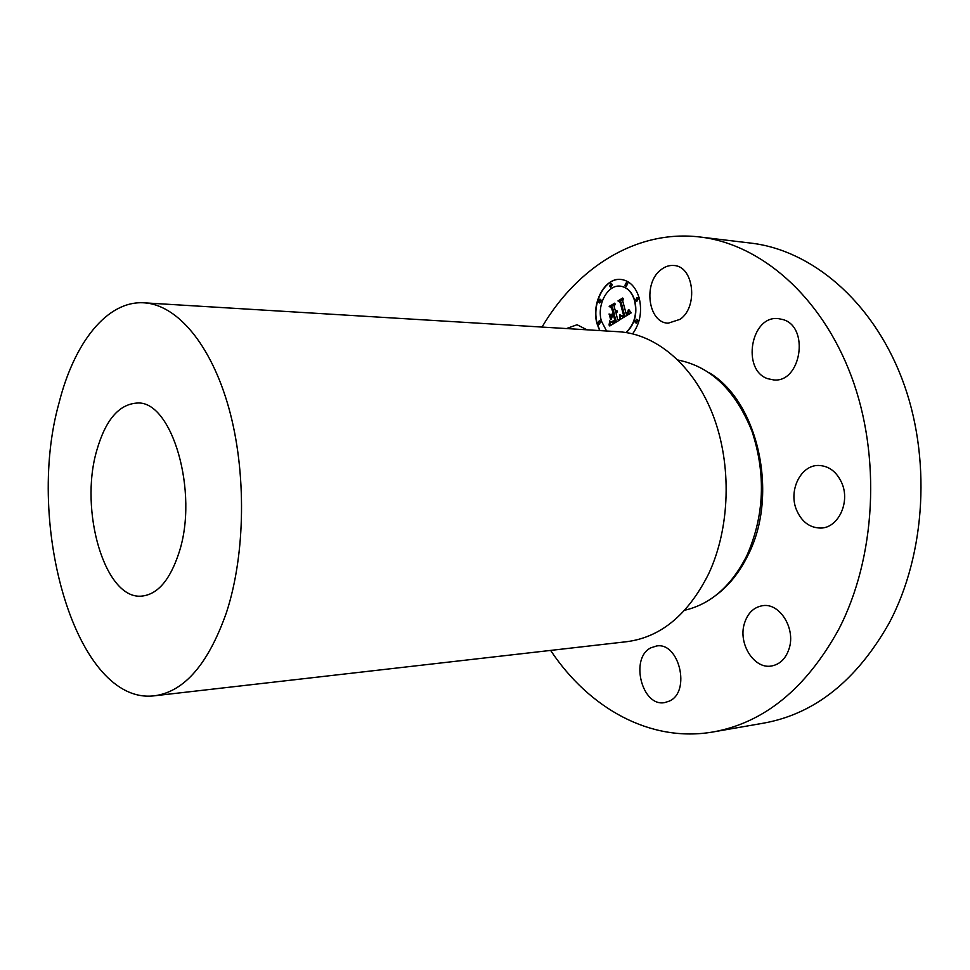 <?xml version="1.0" encoding="UTF-8"?>
<svg xmlns="http://www.w3.org/2000/svg" width="970" height="970" viewBox="0 0 970 970"><rect width="100%" height="100%" fill="white"/><g stroke="black" fill="none" stroke-linecap="round" stroke-linejoin="round"><path stroke-width="1.45" d="M661.091 269.66C665.117 266.495 669.385 265.113 673.895 265.513C693.841 266.071 698.57 306.908 680.031 319.348L668.209 323.18C648.069 323.01 642.807 282.816 661.091 269.66M542.012 327.072C577.101 267.55 636.429 229.344 700 237.007L750.938 243.118C811.199 250.114 871.727 300.276 901.724 378.07C931.636 455.779 926.18 553.858 888.956 623.443C856.401 680.697 814.654 713.932 763.717 723.123L713.168 731.938C650.106 742.971 588.826 707.967 550.62 650.409M700 237.007C760.237 243.979 821.032 295.559 851.248 375.972C881.378 456.3 875.946 557.835 838.601 629.603C805.924 688.651 764.105 722.759 713.168 731.938M96.818 450.274C105.5 420.095 118.849 404.357 136.855 403.071C171.738 399.591 199.189 492.263 178.916 552.924C170.017 579.951 157.722 594.343 141.996 596.077C105.051 600.442 78.873 510.584 96.818 450.274M226.495 612.409C208.356 663.953 184.361 691.743 154.533 695.781C76.363 705.675 24.747 524.746 59.012 403.011C74.072 342.992 106.942 300.409 144.069 302.822C176.807 304.641 210.866 343.938 228.774 407.788C246.635 471.578 245.604 553.894 226.495 612.409M144.069 302.822L618.702 331.74C656.108 333.922 693.72 365.338 712.926 414.93C732.059 464.484 730.24 527.886 708.609 573.913C688.13 614.58 660.922 637.169 626.96 641.667L154.533 695.781M678.042 360.052C710.743 366.539 735.393 390.255 751.98 431.213C766.057 474.233 764.396 515.628 746.961 555.386C731.55 585.904 710.792 604.189 684.699 610.239M783.105 319.603C809.804 327.084 801.014 382.798 773.83 379.949L767.706 378.688C741.359 370.176 750.816 315.189 778.316 318.609L783.105 319.603M841.911 483.23C850.338 502.472 838.177 527.922 820.911 528.056C809.865 527.971 801.741 521.945 796.528 509.965C788.283 490.638 800.638 465.066 818.474 465.454C828.926 465.806 836.734 471.735 841.911 483.23M789.289 648.081C786.052 658.448 780.074 664.426 771.356 666.026C754.139 669.203 738.182 643.91 744.269 623.94C747.506 613.173 753.738 607.074 762.953 605.632C779.662 602.976 795.533 628.087 789.289 648.081M669.445 701.055L664.802 702.571C641.91 707.348 629.591 658.036 650.858 647.839L656.435 646.02C679.073 641.594 691.113 691.61 669.445 701.055M566.504 328.563L577.053 324.744L587.008 329.812M632.634 333.825C640.091 323.362 642.273 311.406 639.181 297.96C635.714 286.829 629.663 280.657 621.006 279.433C604.795 277.214 590.936 303.44 597.047 323.762L599.654 330.576M621.139 279.445C604.977 277.371 591.215 303.525 597.314 323.774L599.921 330.6M626.208 332.552C634.671 324.574 637.557 313.989 634.865 300.785C632.137 291.994 627.347 287.12 620.497 286.162L620.363 286.15M599.23 324.32L600.733 321.676L599.496 320.561M610.785 287.253L612.361 284.562L611.149 283.458M599.739 302.955L601.267 300.3L600.054 299.184M636.841 301.294L638.454 298.578L637.193 297.438M636.296 323.18L637.884 320.488L636.599 319.336M626.171 286.405L627.772 283.689L626.547 282.573M625.965 332.516C634.416 324.538 637.302 313.953 634.598 300.761C631.87 291.97 627.081 287.096 620.23 286.138C607.499 284.428 596.574 305.077 601.412 321.094L606.577 331M620.182 319.469L631.276 312.813L628.839 309.697L628.693 312.692L626.39 314.498L628.184 312.146L628.305 309.866L627.796 312.255L626.123 313.553L622.691 300.955L623.577 298.663L619.357 301.282L620.824 301.985L624.45 315.759L622.231 316.753L620.461 315.044L620.448 319.518L620.473 315.311M621.479 315.808L623.916 315.311L620.315 302.131L618.557 300.967L622.679 298.02L617.963 300.942L620.072 302.397L623.528 315.117L621.479 315.808M609.803 325.968L619.321 320.197L617.635 319.324L616.192 314.001L617.514 311.103L615.901 312.946L616.932 310.679L615.647 312.013L614.18 306.593L615.222 304.046L610.736 306.811L612.349 307.733L614.071 314.062L611.973 315.347L609.875 314.195L611.294 319.469L612.179 316.45L613.561 315.602L614.883 320.464L611.051 321.7L612.422 322.173L615.198 320.67L614.349 315.129L615.95 321.021L612.385 322.792L610.288 321.288L609.803 325.968M609.051 325.047L609.742 320.84L609.245 325.314M609.051 314.001L610.797 319.469L609.051 314.001M612.991 313.492L611.124 314.644L613.307 313.686L611.718 307.817L609.79 306.387L614.798 303.295L609.184 306.362L611.536 308.108L613.258 313.504L611.573 314.753M617.235 311.443L615.901 312.946M616.908 310.655L615.647 312.013M615.125 304.289L611.003 306.835L612.603 307.745L614.325 314.086L611.973 315.347M610.178 314.365L611.427 319.009M613.561 315.602L615.138 320.488L612.506 321.919M611.439 321.858L612.118 322.198M614.349 315.129L616.217 321.046L612.228 322.792M610.275 321.579L610.106 325.787M629.154 309.963L628.839 312.898L626.39 314.498M628.366 311.455L626.123 313.553M623.492 298.906L619.612 301.306L621.079 302.01L624.704 315.783L622.231 316.753M609.318 314.05L610.518 319.433M619.709 314.741L619.697 318.948M609.778 321.882L609.305 325.059M622.813 298.117L618.217 300.955L620.327 302.422L623.783 315.141L621.649 315.82M614.628 303.186L609.451 306.387L611.791 308.133L613.258 313.504M600.478 321.664L599.363 320.536L597.981 323.192L599.096 324.32L600.478 321.664M612.106 284.537L611.027 283.434L609.572 286.138L610.651 287.241L612.106 284.537M601.012 300.276L599.921 299.172L598.514 301.84L599.605 302.955L601.012 300.276M635.58 300.166L636.708 301.294L638.199 298.554L637.06 297.426L635.58 300.166M635.01 322.028L636.162 323.18L637.617 320.464L636.465 319.312L635.01 322.028M624.935 285.289L626.038 286.405L627.517 283.676L626.414 282.549L624.935 285.289M709.155 372.71C758.031 401.422 779.019 494.47 748.306 554.573C739.698 572.3 728.628 586.086 715.096 595.932"/></g></svg>
